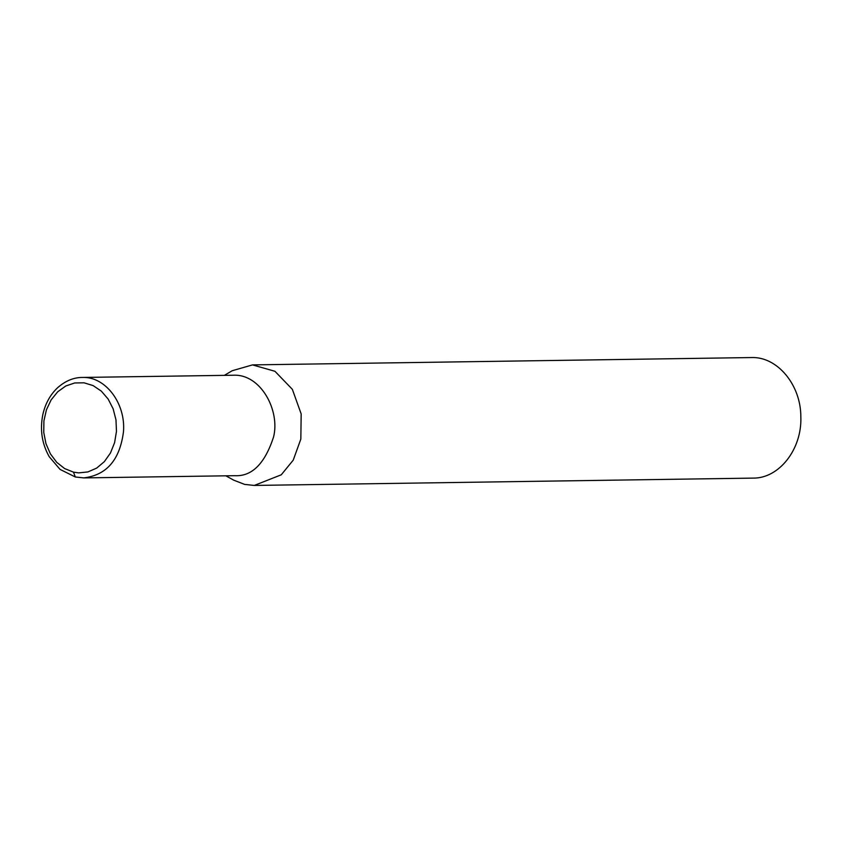 <?xml version="1.0" encoding="UTF-8"?>
<svg xmlns="http://www.w3.org/2000/svg" width="843" height="843" viewBox="0 0 843 843"><rect width="100%" height="100%" fill="white"/><g stroke="black" fill="none" stroke-linecap="round" stroke-linejoin="round"><path stroke-width="1.26" d="M73.489 472.143L64.616 468.56L56.734 462.333L50.38 453.84L45.954 443.65L43.752 432.427L43.91 420.889L46.428 409.803L51.138 399.877L57.724 391.774L65.765 385.999L74.742 382.954L84.058 382.817L93.12 385.599L101.329 391.131L108.146 399.055L113.141 408.834L115.976 419.846L116.471 431.374L114.595 442.659L110.475 452.976L104.363 461.637L96.682 468.097L87.904 471.932L78.62 472.881L73.489 472.143L75.312 476.99L83.752 477.897C106.639 475.178 119.875 459.793 123.478 431.732C125.849 403.502 105.575 376.547 82.656 377.443C73.794 377.369 65.396 380.836 57.461 387.854C50.116 394.872 45.237 403.797 42.824 414.63C39.811 429.74 41.939 443.755 49.21 456.685L60.053 469.403L75.312 476.99L83.784 477.897M83.752 477.907L234.754 475.684C251.888 476.622 264.818 463.745 273.554 437.043C280.287 410.646 260.782 373.702 233.279 375.23L82.656 377.443M224.364 375.356L232.183 370.741L252.5 364.893L274.944 371.289L292.352 389.329L301.172 413.945L300.835 439.077L293.238 460.13L281.256 474.809L254.27 485.442L244.639 484.398L233.785 480.194L225.84 475.81M252.5 364.893L751.271 357.558C777.225 356.357 800.966 384.798 800.839 416.958C802.062 449.214 779.111 478.561 753.041 478.107L254.27 485.442"/></g></svg>
